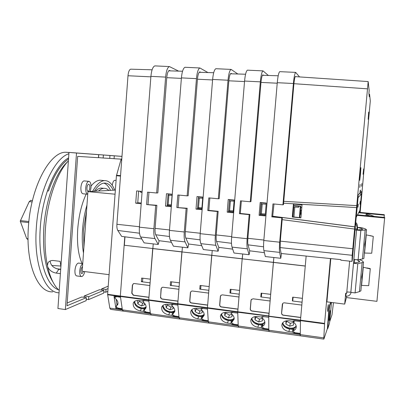 <?xml version="1.0" encoding="UTF-8"?>
<svg xmlns="http://www.w3.org/2000/svg" width="405" height="405" viewBox="0 0 405 405"><rect width="100%" height="100%" fill="white"/><g stroke="black" fill="none" stroke-linecap="round" stroke-linejoin="round"><path stroke-width="0.61" d="M202.115 310.473L202.267 312.66L198.825 313.789L195.154 311.688L194.896 308.448L195.352 308.296M200.642 308.61L201.275 308.975M196.182 308.291L196.233 308.969L199.888 311.06L201.994 310.367M199.888 311.06L198.825 313.789M196.233 308.969L195.154 311.688M361.913 280.999L361.746 276.909L362.784 271.684M362.794 271.603L362.627 272.038M366.95 268.247L366.976 267.948L370.297 268.611L368.712 285.667L361.574 285.414L363.28 267.234M370.271 268.91L363.27 267.229M364.905 248.64L364.758 244.347L365.776 239.325M365.781 239.264L365.614 239.785M368.342 253.135L364.571 253.049L366.272 234.88M368.342 253.145L371.729 253.221L373.294 236.388L366.257 234.88M369.983 235.563L373.294 236.388M358.906 212.291L384.254 214.665L384.325 215.151L358.668 212.736M384.117 217.374L384.325 215.151M357.544 214.858L384.669 217.424L376.939 301.34L346.412 297.559L346.528 296.242M349.636 261.154L346.822 291.909L350.846 292.238M330.809 258.603L326.911 301.872L344.69 304.115L345.693 293.19L346.685 293.311L349.626 261.154M346.685 293.311L347.055 291.934M344.69 304.115L346.412 297.559M346.113 293.24L345.84 296.207C348.654 296.313 350.411 295.048 351.115 292.415M355.17 228.86L356.952 229.038L356.532 230.086L355.069 229.944M357.387 229.999L357.635 227.327L357.24 228.309L357.357 225.139L356.795 223.636L355.762 222.396M356.952 229.038L357.124 227.119L355.686 223.256M356.532 230.086L350.811 292.395M354.35 263.078L354.684 259.443M367.391 213.896L367.097 214.923L366.004 214.817L366.328 213.794L367.391 213.896L374.448 216.457M367.097 214.923L370.226 216.057M365.928 215.647L366.004 214.817M384.75 217.981L357.271 215.369M357.407 229.999L357.65 227.337L361.847 228.678L362.698 229.357L356.552 230.081L360.835 230.511L366.535 229.782L365.421 228.906L361.721 227.742L357.332 227.296M356.552 230.081L353.864 259.352L358.136 259.823L362.47 258.987L363.882 258.476L363.933 257.924M360.835 230.511L358.136 259.823M356.471 259.64L358.891 260.769L359.706 261.802L353.509 263.245L350.836 292.38L355.089 292.901L359.453 291.61L360.885 290.861L360.956 290.096M353.509 263.245L357.777 263.726L363.528 262.298L362.46 260.967L359.432 259.575M357.777 263.726L355.089 292.901M354.704 259.448L354.37 263.073M231.923 314.3L232.024 316.71L228.455 317.839L224.75 315.718L224.77 312.397M230.622 312.716L231.336 313.121M225.666 312.331L225.696 312.949L229.382 315.06L231.883 314.265M229.382 315.06L228.455 317.839M225.696 312.949L224.75 315.718M201.933 207.841L197.594 207.588L198.369 197.984L202.708 198.232M198.521 207.679L199.295 198.07L198.369 197.984M202.784 197.27L198.521 196.876M202.702 198.258L199.295 198.07M207.912 72.546L199.883 67.969C198.227 68.769 197.083 72.328 196.455 78.641L187.14 195.853L177.83 194.982L176.838 207.522L187.181 208.256L186.138 208.433L184.27 231.974C183.951 236.55 184.224 239.866 185.09 241.912L187.859 247.804L173.416 246.174L170.409 240.286L185.09 241.912M187.181 208.256L185.333 231.523C185.115 234.632 185.298 236.885 185.885 238.297L188.644 244.266L187.859 247.804M168.252 193.868L168.156 195.109M167.412 204.641L167.316 205.851L165.518 206.11L166.485 193.701L172.14 194.233L171.163 206.672L165.518 206.11M167.341 205.583L171.219 205.963M185.475 67.301L185.014 67.281C183.237 68.075 182.037 71.609 181.41 77.887L169.457 230.389C169.148 234.94 169.467 238.241 170.409 240.286M176.838 207.522L186.138 208.433M200.865 72.338L199.792 71.888C198.658 72.439 197.878 74.869 197.453 79.172L188.178 195.742L187.14 195.853M148.949 192.279L148.017 204.409M158.942 240.691L171.436 242.296M201.857 208.767L197.599 208.352M172.955 306.752L173.153 308.696L169.832 309.825L166.187 307.749L165.842 304.53L166.43 304.327M171.3 304.595L171.872 304.925M167.321 304.368L167.397 305.076L171.021 307.147L172.753 306.555M171.021 307.147L169.832 309.825M167.397 305.076L166.187 307.749M329.913 314.548L330.055 310.61L329.103 320.39L329.913 314.548M330.657 302.343L329.528 305.335L328.87 309.491L327.392 328.571L323.909 339.025L323.828 337.892L324.592 323.408L330.434 258.567M331.498 302.449L329.483 323.398L327.756 328.622L329.235 309.536L329.893 305.38L331.012 302.388M333.467 302.697L331.994 314.756L329.645 321.803M300.262 335.725L300.48 320.178L306.145 256.061M295.022 320.846L293.478 321.853L293.827 322.461C295.407 323.752 296.217 325.205 296.263 326.815C296.217 328.495 295.346 329.776 293.655 330.662L293.286 331.179L293.666 331.796L294.977 332.702L300.095 333.411M327.392 328.571L327.756 328.622M296.242 326.43L293.787 328.835L293.331 330.966M329.528 305.335L329.893 305.38M294.162 328.318L293.655 330.662M151.268 314.933L150.407 313.759L148.741 299.837L153.232 243.896L152.877 248.523L124.345 245.258L124.978 236.819M171.563 281.845L171.33 284.816L170.252 285.383L170.546 281.713L179.425 282.832L182.402 247.192L182.032 251.864L124.345 245.258M162.152 306.276L161.681 307.294C162.496 305.092 164.455 304.13 167.574 304.398L170.667 304.818L172.125 304.312L177.851 305.081L177.962 301.219L161.853 299.067L160.547 297.857L161.079 288.826L161.99 287.403L162.977 287.226L178.914 289.276L179.131 286.517L170.252 285.383M179.79 318.912L178.985 317.004L173.325 316.219L171.74 315.318L168.677 314.893C163.747 313.637 161.418 311.106 161.681 307.294M208.686 323.043L179.623 318.988L179.05 317.743L177.765 303.73L181.88 251.925L152.7 248.584L150.336 279.161L141.649 278.068L141.37 281.698L150.058 282.806L149.845 285.535L134.252 283.53L133.432 283.637L132.394 285.12L131.777 293.25L133.356 295.285L148.929 297.356L148.741 299.837L120.331 296.03L124.148 245.308M144.155 310.2L145.496 307.668L144.099 310.321L144.651 311.227L146.382 312.088L150.265 312.625M144.625 300.616L142.935 301.3L143.264 302.084C145.562 303.952 146.453 305.932 145.952 308.038L144.332 310.043M173.669 315.414L173.325 316.219M173.173 313.116L172.793 312.903L171.74 315.318M172.793 312.903L169.746 312.483C165.341 311.46 162.977 309.192 162.653 305.679M162.137 306.296L161.691 307.268M173.537 312.275L166.313 311.278M162.086 287.358L161.246 288.74L160.603 296.951L161.306 298.601L162.218 299.006L177.972 301.102M83.491 253.044C82.261 246.068 81.947 238.251 82.544 229.594C83.197 220.927 84.665 212.757 86.959 205.087M82.099 263.523C78.292 255.256 76.839 243.769 77.725 229.063C78.818 215.516 81.643 203.857 86.189 194.096M84.751 271.588C83.992 274.641 82.954 276.296 81.638 276.559C80.236 276.326 79.603 274.458 79.734 270.965C80.144 267.214 81.137 264.819 82.711 263.782M81.309 276.514L76.874 275.947C75.457 275.709 74.809 273.846 74.94 270.358C75.462 266.06 76.626 263.63 78.428 263.073L78.762 263.113M87.743 194.258C86.275 193.772 85.602 191.656 85.733 187.91C86.174 184.007 87.197 181.815 88.806 181.334C90.406 181.627 91.14 183.748 91.009 187.687L90.239 191.484M87.586 194.233L83.136 193.803C81.526 193.519 80.782 191.403 80.894 187.454C81.334 183.561 82.372 181.374 84.007 180.893L84.356 180.924M103.877 183.116C106.495 184.062 108.702 186.477 110.509 190.365M83.901 247.369L83.622 229.397L86.549 210.797M94.274 191.261C97.625 186.062 100.997 183.328 104.379 183.06C107.932 182.933 110.889 185.318 113.258 190.213M81.699 153.358L85.733 153.657M86.943 187.859C87.186 185.728 87.748 184.528 88.629 184.265C89.5 184.427 89.9 185.581 89.829 187.738C89.591 189.864 89.034 191.064 88.148 191.332C87.283 191.18 86.878 190.021 86.943 187.859M83.572 271.441L82.007 273.628C81.243 273.502 80.894 272.484 80.965 270.575C81.172 268.626 81.683 267.335 82.504 266.692M60.401 273.638L56.219 273.097C52.118 272.373 49.283 270.292 47.714 266.86L47.431 265.538C45.198 254.694 44.53 242.473 45.421 228.876C47.264 200.51 57.11 172.53 68.384 160.846M47.431 265.538L47.998 262.85C49.127 261.083 50.989 260.314 53.587 260.542L60.097 261.346L60.912 266.379M59.211 290.425L58.092 289.367C53.581 284.735 50.119 277.233 47.714 266.86M52.908 281.921C45.573 270.155 42.54 252.259 43.801 228.233C45.623 199.943 55.9 172.272 67.331 162.02M57.783 289.256L57.292 289.251M108.044 288.588L106.014 289.438L105.806 292.233L103.776 291.959M107.836 291.362L105.806 292.233M121.981 156.365L68.987 152.407L57.93 308.499L65.342 309.557L86.174 300.637L86.392 297.645L66.987 305.76L77.664 156.381L98.44 157.702L98.663 154.669L93.965 154.29L121.976 156.406M114.286 155.834L114.073 158.699L121.252 159.155M65.342 309.557L76.515 153.019L98.663 154.669M108.226 286.163L101.635 288.861L101.549 290.01M106.014 289.438L101.635 288.861M86.392 297.645L81.734 297.007L67.189 302.965M88.563 299.614L88.781 296.642L103.898 290.324L103.69 293.134L88.563 299.614L86.27 299.3M103.381 155.019L103.164 158.006L109.725 158.421L109.937 155.51M103.164 158.006L98.536 157.626L98.754 154.644M92.573 191.357C96.476 184.533 100.445 180.954 104.475 180.62C108.722 180.508 112.134 183.678 114.721 190.132M68.987 152.407L76.515 153.019M50.139 260.987C50.625 265.381 53.536 268.145 58.872 269.279L60.689 269.507M68.516 159.049C60.765 164.253 54.093 174.904 48.504 190.993L47.385 190.882M96.77 154.482L95.312 154.376M82.66 153.429L82.984 153.353M98.542 191.028C100.339 189.348 102.106 188.446 103.842 188.325C105.654 188.219 107.32 188.932 108.834 190.456M95.302 191.206C97.266 189.246 99.2 188.198 101.103 188.067L102.905 188.239M103.898 290.324L99.493 289.737L84.159 296.014L84.063 297.326M88.781 296.642L84.159 296.014M114.073 158.699L109.73 158.34M112.231 185.298C112.722 182.285 113.542 180.635 114.696 180.331L114.944 180.357M91.044 186.077C94.031 182.371 96.982 180.412 99.908 180.205L102.095 180.402M233.26 210.883L228.648 210.62L229.453 200.905L234.065 201.179L229.453 200.905M229.594 210.711L230.399 200.996M234.146 200.212L229.493 199.776M237.821 73.999L231.083 69.407C229.665 70.232 228.648 73.837 228.02 80.225L218.33 198.774L208.803 197.883L207.775 210.565L208.707 210.372L218.173 211.304L217.293 211.501L215.349 235.305C215.009 239.932 215.187 243.273 215.885 245.324L218.133 251.221L203.371 249.556L200.87 243.663L215.885 245.324M218.173 211.304L216.25 234.829C216.022 237.973 216.143 240.246 216.614 241.658L218.852 247.632L218.133 251.221M198.536 196.698L198.435 197.974M197.66 207.593L197.564 208.818L196.005 209.107L197.012 196.557L202.799 197.103L201.781 209.679L196.005 209.107M197.584 208.55L201.842 208.965M216.265 68.723L215.865 68.708C214.331 69.518 213.253 73.103 212.625 79.456L200.191 233.68C199.862 238.282 200.085 241.608 200.87 243.663M207.775 210.565L217.293 211.501M231.847 73.821L230.941 73.371C229.974 73.938 229.281 76.398 228.85 80.752L219.211 198.647L218.33 198.774M179.056 195.099L178.089 207.365M188.512 243.987L201.725 245.683M233.184 211.835L228.536 211.38M123.343 311.035L122.366 309.855L120.331 296.03L124.791 236.793M133.711 302.221L133.25 303.107C134.095 301.123 135.953 300.257 138.819 300.525L141.846 300.93L143.254 300.429L148.858 301.183L148.741 299.837L207.431 307.704L207.638 305.173L191.373 303.006C190.289 302.748 189.743 302.054 189.722 300.92L190.39 292.618L191.13 291.296L192.334 291.003L208.621 293.093L208.848 290.304L199.776 289.15L200.075 285.439L209.152 286.583L212.22 250.553L211.835 255.282L181.88 251.925L242.301 258.775L242.701 253.996L242.19 258.841L273.451 262.344L273.866 257.509L273.37 262.415L211.704 255.342L207.421 308.144L207.431 307.704L237.755 311.769L242.19 258.841L239.542 290.42L230.263 289.251L229.954 292.997L239.228 294.182L238.99 297.002L222.345 294.86L220.846 295.377L220.35 296.49L219.662 304.884C219.677 306.028 220.239 306.732 221.343 306.995L237.968 309.207L237.74 312.214L237.755 311.769L268.763 315.925L268.986 313.333L251.981 311.07C250.857 310.807 250.28 310.093 250.265 308.939L250.984 300.449L251.201 299.72L253.024 298.804L270.049 300.996L270.292 298.146L260.805 296.936L261.129 293.144L270.621 294.344L273.451 262.344L305.264 265.989M179.501 318.968L151.075 315.004L150.316 313.024L144.777 312.255L143.203 311.359L140.206 310.944C135.159 309.602 132.84 306.99 133.25 303.107M139.679 191.195L141.087 192.441L142.049 192.532M116.2 306.312L117.622 303.846L116.144 306.418L116.696 307.354L118.412 308.205L122.194 308.731M116.686 296.647L120.462 297.25M116.635 296.738L114.742 297.457L115.076 298.277C117.496 300.247 118.397 302.312 117.779 304.469L116.351 306.18M145.152 311.475L144.777 312.255M144.666 309.157L144.372 308.99L143.203 311.359M144.372 308.99L141.385 308.575C136.91 307.506 134.546 305.178 134.288 301.593M134.678 302.003L134.333 302.682M145.061 308.362L138.004 307.39M142.808 278.215L142.58 281.156L141.37 281.698M133.488 283.616L132.582 285.034L131.964 293.159L133.544 295.194L148.939 297.24M139.872 191.211L141.269 192.426L142.049 192.507M144.438 303.142L144.651 304.818L141.446 305.947L137.832 303.887L137.401 300.692L138.054 300.459M142.585 300.667L143.102 300.966M139.072 300.556L139.163 301.264L142.762 303.315L144.134 302.829M142.762 303.315L141.446 305.947M139.163 301.264L137.832 303.887M28.056 239.608L26.705 238.626L20.255 221.14L29.231 201.634L30.76 200.409M58.492 289.762C46.529 286.046 37.888 259.666 40.267 227.919C42.292 195.529 55.439 164.87 68.597 157.874M59.044 292.795C44.93 292.85 33.554 264.262 36.318 227.838C38.536 191.504 54.305 158.117 68.891 153.743M52.736 291.833C37.918 292.997 25.581 264.202 28.401 226.952C30.775 186.842 49.911 151.799 65.711 152.245L68.982 152.442M56.614 268.733L60.709 269.249M60.851 266.039L51.779 265.452M67.706 158.431L68.561 158.39M57.92 289.276L57.5 289.352M191.206 310.438L190.735 311.592C191.499 309.162 193.57 308.083 196.957 308.357L200.121 308.787L201.629 308.281L207.481 309.071L207.421 308.144L120.341 296.46L120.331 296.03L107.619 294.329L116.432 175.73L120.837 160.193L121.819 158.527M208.934 322.982L208.271 321.074L202.49 320.269L200.89 319.358L197.761 318.922C192.967 317.753 190.623 315.308 190.735 311.592M172.712 314.169L173.704 311.896L174.839 310.903M173.507 304.499L171.735 305.228L172.064 305.977C174.231 307.729 175.117 309.628 174.732 311.663L172.651 314.31L173.203 315.181L174.955 316.052L178.944 316.604M173.968 311.572L172.915 313.986M202.804 319.434L202.49 320.269M202.292 317.161L201.832 316.897L200.89 319.358M201.832 316.897L198.713 316.467C194.39 315.5 192.031 313.303 191.636 309.871M202.632 316.27L195.235 315.252M200.951 285.55L200.708 288.552L199.776 289.15M191.13 291.296L190.537 292.526L189.874 300.824C189.889 301.958 190.441 302.651 191.519 302.905L207.649 305.051M238.712 327.139L238.231 325.979L237.74 312.214L207.421 308.144L208.322 321.818L122.366 309.855L122.285 309.314L115.906 308.428L116.539 307.263M251.216 319.089L250.796 320.522C251.404 317.606 253.702 316.28 257.696 316.548L261.002 316.993L262.627 316.487L268.748 317.312L273.37 262.415L305.259 266.07L302.408 298.353L292.699 297.128L292.364 300.961L302.064 302.196L301.811 305.081L284.396 302.839C283.287 302.798 282.599 303.304 282.325 304.363L281.566 313.08C281.581 314.25 282.163 314.974 283.318 315.242L300.707 317.555L300.48 320.178L324.592 323.408M269.143 331.386L268.798 329.478L262.759 328.637L261.134 327.711L257.863 327.255C253.358 326.248 250.999 324.005 250.796 320.522M231.701 322.38L232.46 320.051L234.201 318.462M233.189 312.528L231.751 312.873L231.255 313.354L231.579 314.022C233.467 315.546 234.333 317.236 234.176 319.094L231.645 322.557L232.186 323.352L233.974 324.238L238.191 324.825M232.779 319.636L231.959 322.142M262.997 327.741L262.759 328.637M262.47 325.529L261.827 325.159L261.134 327.711M261.827 325.159L258.572 324.709C254.446 323.848 252.097 321.808 251.525 318.588M262.739 324.532L254.983 323.463M261.696 293.215L261.433 296.288L260.805 296.936M251.576 299.249L251.085 300.353L250.371 308.833C250.386 309.987 250.958 310.696 252.082 310.964L268.996 313.212M238.51 327.205L208.788 323.058L208.322 321.818L238.231 325.979L238.201 325.23L232.293 324.41L230.683 323.489L227.483 323.043C222.831 321.955 220.477 319.611 220.431 316.001C221.125 313.333 223.312 312.133 226.992 312.407L230.222 312.842L231.792 312.341L237.775 313.146L237.74 312.214L300.48 320.178L300.449 320.628L324.562 323.863M268.986 331.462L238.591 327.22L238.231 325.979L268.804 330.232L268.743 316.376L300.449 320.628L300.424 321.575L294.167 320.73L292.481 321.236L289.099 320.78C284.766 320.522 282.351 321.98 281.855 325.149C282.209 328.495 284.568 330.632 288.922 331.563L292.268 332.024L293.903 332.966L300.085 333.821L300.065 334.586L323.828 337.892M201.887 318.229L202.763 315.925L204.196 314.65M203.021 308.468L201.169 309.248L201.498 309.957C203.523 311.592 204.403 313.389 204.13 315.343L201.827 318.386L202.373 319.221L204.145 320.102L208.246 320.669M203.057 315.561L202.115 318.021M232.571 323.544L232.293 324.41M232.055 321.297L231.503 320.983L230.683 323.489M231.503 320.983L228.319 320.547C224.086 319.631 221.732 317.505 221.251 314.174M232.359 320.355L224.785 319.312M230.987 289.342L230.739 292.38L229.954 292.997M221.11 295.154L220.477 296.394L219.783 304.783C219.804 305.927 220.366 306.631 221.464 306.889L237.978 309.086M358.314 204.12L357.954 207.249L358.314 204.12M360.227 201.391L359.908 204.211L360.227 201.391M360.121 184.422L359.772 187.469L360.121 184.422M361.862 183.571L361.554 186.325L361.862 183.571M360.161 174.003L360.895 167.65L360.485 174.028L359.751 180.377L360.161 174.003M363.057 174.246L363.66 168.89L363.057 174.246M359.341 193.732L361.417 193.99L359.913 210.387L356.192 217.252M361.417 193.99L358.076 197.63L356.279 217.252M359.787 212.372L361.711 191.464L360.328 192.79L360.572 190.132L360.207 190.426L359.959 193.139L358.253 194.77L352.274 260.425L351.975 261.407L352.183 255.297L368.17 81.567L369.163 90.472L368.935 93.469L369.309 96.734L369.573 94.259L370.302 100.977L360.146 212.407M369.573 94.259L369.021 94.223L369.573 94.259M368.828 112.124L368.17 119.313L368.666 112.114M281.131 253.489L340.843 259.635L340.843 260.192L351.975 261.407M360.328 192.79L359.994 192.76M272.646 216.655L273.998 203.988M293.914 83.688L367.33 88.832M356.623 205.639L283.753 201.315M369.481 95.048L369.112 95.023M352.183 255.297L280.098 247.582M354.481 229.058L282.169 219.657M354.734 226.881L272.828 216.285M354.76 226.82L272.945 216.24M292.294 217.034L300.91 217.865L302.044 204.905L293.417 204.11L292.294 217.034L300.925 217.688M356.496 207.588L283.586 203.214M294.045 204.166L293.711 204.282L292.613 216.877M122.973 311.08L110.616 309.354L109.811 308.109L107.619 294.329M115.906 308.428L113.997 296.288L120.447 297.154L120.341 296.46L107.629 294.754M150.938 314.984L123.125 311.101L122.366 309.855L109.811 308.109M116.093 299.158L116.984 304.874M171.305 204.869L167.24 204.626L167.979 195.124L172.054 195.352M168.141 204.712L168.885 195.21L167.979 195.124M172.125 194.4L168.242 194.041M172.049 195.387L168.885 195.21M178.63 71.128L169.391 66.562C167.493 67.341 166.237 70.855 165.61 77.097L156.654 192.998L147.547 192.147L146.6 204.545L156.882 205.279L155.692 205.441L153.89 228.719C153.596 233.25 153.956 236.535 154.978 238.58L158.244 244.463L144.119 242.868L140.621 236.986L154.978 238.58M156.882 205.279L155.105 228.293C154.902 231.366 155.145 233.604 155.839 235.006L159.094 240.97L158.244 244.463M138.642 191.094L137.74 202.951L135.715 203.183L136.642 190.907L142.13 191.428M137.761 202.687L141.249 203.026M155.373 65.914L154.847 65.888C152.847 66.663 151.531 70.151 150.903 76.358L139.406 227.17C139.118 231.67 139.523 234.946 140.621 236.986M146.6 204.545L155.692 205.441M170.576 70.89L169.341 70.44C168.045 70.976 167.184 73.371 166.759 77.628L157.844 192.907L156.654 192.998M131.012 69.184L130.658 69.174C129.276 69.67 128.39 71.862 127.995 75.745L116.913 224.284C116.741 227.104 117.035 229.159 117.804 230.465L121.652 236.393L141.811 238.985M141.193 203.73L135.715 203.183M171.234 205.77L167.356 205.391M300.151 335.811L269.052 331.472L268.804 330.232L300.065 334.586L300.191 335.816L323.838 339.117M300.702 207.446L301.811 207.552M300.11 214.24L301.214 214.346M301.558 210.463L300.449 210.362M262.172 326.627L262.81 324.268L264.875 322.339M264.035 316.68L262.546 317.019L262.02 317.555L262.334 318.178C264.08 319.585 264.931 321.165 264.88 322.917C264.748 324.41 263.944 325.559 262.465 326.354L262.121 326.82L262.658 327.574L264.47 328.47L268.798 329.073M263.154 323.803L262.465 326.354M294.091 332.09L293.903 332.966M293.569 329.852L292.83 329.427L292.268 332.024M292.83 329.427L289.499 328.971C285.49 328.161 283.151 326.212 282.482 323.119M293.792 328.794L285.854 327.706M293.099 297.179L292.825 300.282L292.364 300.961M301.325 213.081L300.48 213M300.707 210.382L300.389 214.017L301.239 214.098M300.389 214.017L300.115 214.149M282.705 303.507L281.642 312.969C281.657 314.138 282.239 314.857 283.394 315.13L300.723 317.434M300.707 207.416L301.816 207.522M297.822 217.389L292.936 216.898L293.802 206.96L298.708 207.254L298.794 206.261L293.579 205.775M293.929 216.994L294.794 207.051L293.802 206.96M293.605 205.487L300.819 206.16L298.794 206.261M299.371 217.536L300.353 206.347M298.708 207.254L294.794 207.051M299.533 76.925L295.67 72.389C294.789 73.259 294.03 76.96 293.402 83.506L282.928 204.824L272.945 203.892L271.831 216.862L272.428 216.635L282.346 217.606L281.804 217.844L279.698 242.2C279.313 246.934 279.293 250.325 279.637 252.386L280.766 258.289L265.321 256.547L263.908 250.644L279.637 252.386M282.346 217.606L280.265 241.674L280.219 248.614L281.338 254.603L280.766 258.289M261.195 202.566L260.142 214.954L259.099 215.303L260.187 202.47L266.257 203.042L265.159 215.905L259.099 215.303M260.167 214.68L265.224 215.177M279.992 71.665L279.739 71.655C278.721 72.51 277.896 76.191 277.268 82.696L263.822 240.499C263.447 245.202 263.478 248.589 263.908 250.644M271.831 216.862L281.804 217.844M295.782 76.672L295.432 76.444C294.83 77.041 294.313 79.567 293.883 84.027L283.465 204.662L282.928 204.824M241.36 200.931L240.312 213.475M249.662 250.801L264.399 252.685M299.816 217.581L300.819 206.16M109.082 274.666L82.169 271.264L87.936 191.616L115.364 190.097M87.936 191.616L115.06 194.208M262.405 318.234L262.435 320.846L258.734 321.975L254.998 319.834L254.942 316.609M261.271 316.907L262.07 317.363M255.798 316.492L255.808 317.019L259.524 319.15L262.405 318.264M259.524 319.15L258.734 321.975M255.808 317.019L254.998 319.834M293.59 322.208L293.529 325.078L289.691 326.207L285.925 324.046L285.965 320.897M292.607 321.195L293.498 321.707M286.593 320.78L286.588 321.175L290.334 323.327L293.584 322.365M290.334 323.327L289.691 326.207M286.588 321.175L285.925 324.046M265.326 213.997L260.42 213.724L261.255 203.897L266.156 204.196L261.255 203.897M261.392 213.815L262.227 203.988M266.242 203.214L261.179 202.743M268.373 75.482L263.002 70.88C261.848 71.725 260.957 75.381 260.329 81.845L250.255 201.766L240.499 200.85L239.431 213.678L240.2 213.465L249.89 214.417L249.171 214.635L247.146 238.712C246.787 243.39 246.868 246.761 247.394 248.817L249.095 254.715L233.994 253.014L232.03 247.116L247.394 248.817M249.89 214.417L247.885 238.216C247.642 241.39 247.693 243.683 248.047 245.096L249.743 251.08L249.095 254.715M229.508 199.599L228.496 211.85L227.19 212.169L228.233 199.478L234.161 200.04L233.108 212.757L227.19 212.169M228.516 211.577L233.169 212.033M247.759 70.176L247.435 70.161C246.149 70.996 245.197 74.626 244.569 81.056L231.64 237.052C231.285 241.704 231.417 245.06 232.03 247.116M239.431 213.678L249.171 214.635M263.539 75.34L262.815 74.89C262.025 75.472 261.417 77.962 260.987 82.372L250.963 201.619L250.255 201.766M209.851 197.979L208.843 210.387M218.746 247.354L232.703 249.146M265.24 214.974L260.182 214.478M191.924 309.592C192.107 314.376 200.951 317.849 204.191 314.396C200.956 317.915 192.041 314.401 191.919 309.592M192.041 309.486L192.051 309.668C192.157 314.467 201.184 317.869 204.181 314.224M357.124 227.119L357.412 226.415M365.138 230.081L362.47 258.987M361.847 228.678L361.766 229.569M362.11 262.835L359.453 291.61M358.891 260.769L358.759 262.192M221.52 313.88C221.879 318.775 231.078 321.929 234.186 318.208C231.093 321.995 221.824 318.801 221.515 313.88M221.636 313.769C221.702 318.745 231.275 322.01 234.166 318.031M169.457 230.389L184.27 231.974M181.41 77.887L196.455 78.641M181.374 78.383L166.754 77.679M169.487 229.954L155.095 228.39M169.482 236.495L155.712 234.758M199.655 71.938L200.217 71.963M174.839 310.65C171.902 312.604 165.412 312.822 162.982 305.664C163.316 310.27 171.573 313.733 174.839 310.645M163.078 305.319L163.104 305.745C163.347 310.351 171.786 313.764 174.833 310.483M327.736 308.706C327.498 312.751 327.665 312.316 328.232 307.39C328.475 303.33 328.308 303.77 327.736 308.706M328.87 309.491L329.235 309.536M328.749 310.579L329.113 310.625M294.005 320.78L293.888 321.312M143.567 300.475L143.324 300.961M169.746 312.483L168.677 314.893M58.872 269.279L56.219 273.097M200.191 233.68L215.349 235.305M212.625 79.456L228.02 80.225M212.584 79.952L197.448 79.223M200.227 233.245L185.323 231.619M200.126 239.856L185.779 238.044M230.825 73.421L231.301 73.442M115.476 296.485L115.101 297.159M141.385 308.575L140.206 310.944M134.668 301.857C135.123 306.256 142.838 309.698 146.114 306.955C142.838 309.769 135.027 306.266 134.652 301.831M134.728 301.259L134.769 301.907C135.133 306.327 143.031 309.739 146.114 306.803M20.387 220.593L28.866 221.525M20.316 221.656L28.76 222.588M29.231 201.634L32.116 201.928M26.705 238.626L28.046 238.783M172.383 304.347L172.16 304.843M198.713 316.467L197.761 318.922M231.923 312.356L231.751 312.873M258.572 324.709L257.863 327.255M201.827 308.311L201.629 308.812M228.319 320.547L227.483 323.043M352.679 248.731L280.311 241.142M121.687 160.264L120.837 160.193M120.543 175.628L116.513 175.274M120.508 176.089L116.432 175.73M139.406 227.17L153.89 228.719M150.903 76.358L165.61 77.097M150.868 76.849L127.995 75.745M139.441 226.739L116.913 224.284M139.517 233.214L117.804 230.465M169.184 70.485L169.832 70.516M262.693 316.497L262.546 317.019M289.499 328.971L288.922 331.563M263.822 240.499L279.698 242.2M277.268 82.696L293.402 83.506M277.223 83.202L260.982 82.423M263.858 240.054L247.88 238.312M263.564 246.807L247.987 244.843M295.361 76.494L295.645 76.504M251.778 318.279C252.35 323.271 261.898 326.071 264.845 322.091C261.913 326.136 252.295 323.301 251.773 318.284M251.89 318.158C252.168 323.246 262.101 326.141 264.814 321.904M282.715 322.8C283.541 327.868 293.423 330.262 296.192 326.04C293.438 330.328 283.485 327.898 282.71 322.8M282.822 322.663C283.348 327.848 293.635 330.328 296.151 325.853M231.64 237.052L247.146 238.712M244.569 81.056L260.329 81.845M244.529 81.557L228.845 80.803M231.675 236.611L216.245 234.93M231.478 243.289L216.528 241.405M262.718 74.94L263.103 74.955M366.535 229.782L365.593 239.978M364.824 248.311L363.882 258.476M363.528 262.298L362.591 272.449M361.822 280.736L360.885 290.861M185.014 67.281L199.883 67.969M168.698 70.834L182.544 71.239M328.202 304.94L328.227 307.4L327.584 311.035M293.691 320.871L293.524 321.636M143.36 300.444L142.995 301.173M48.489 262.177L47.998 262.85M103.842 188.325L101.103 188.067M116.083 180.458L114.696 180.331M88.806 181.334L84.007 180.893M82.726 263.604L78.428 263.073M104.475 180.62L99.908 180.205M215.865 68.708L231.083 69.407M199.23 72.293L213.693 72.718M115.293 296.46L114.802 297.351M68.556 158.461L67.949 158.411M68.977 152.513L65.711 152.245M30.562 200.389L32.435 200.576M172.14 304.317L171.801 305.087M231.569 312.412L231.316 313.171M201.533 308.316L201.234 309.081M220.882 314.705L220.431 316.001M368.17 81.567L295.25 76.631M154.847 65.888L169.391 66.562M130.658 69.174L152.098 69.797M262.283 316.594L262.075 317.353M282.224 323.585L281.855 325.149M279.739 71.655L295.67 72.389M262.42 75.305L278.2 75.775M247.435 70.161L263.002 70.88M230.46 73.781L245.572 74.226"/></g></svg>

